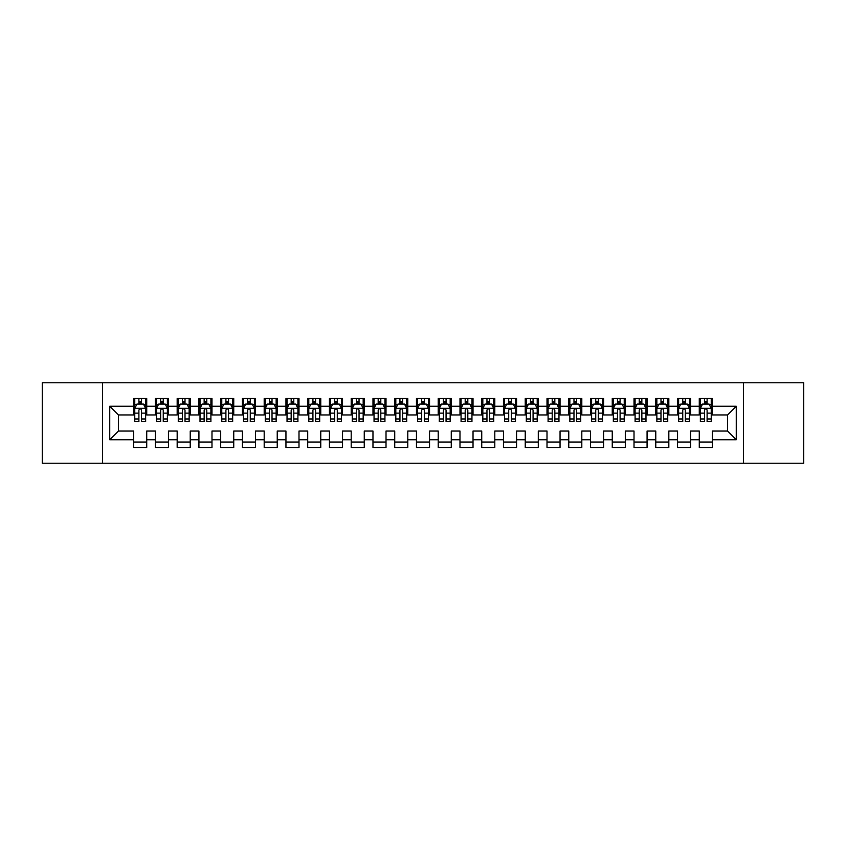 <?xml version="1.0" encoding="UTF-8"?>
<svg xmlns="http://www.w3.org/2000/svg" width="846" height="846" viewBox="0 0 846 846"><rect width="100%" height="100%" fill="white"/><g stroke="black" fill="none" stroke-linecap="round" stroke-linejoin="round"><path stroke-width="1.27" d="M743.444 463.248L803.7 463.248L803.7 382.752L743.444 382.752L743.444 463.248L102.556 463.248L102.556 382.752L42.3 382.752L42.3 463.248L102.556 463.248M743.444 382.752L102.556 382.752M109.737 439.751L109.737 406.249L133.668 406.249L133.668 414.952L118.44 414.952L118.44 431.048L109.737 439.751L133.668 439.751L133.668 447.471L146.718 447.471L146.718 439.751L155.421 439.751L155.421 447.471L168.47 447.471L168.47 439.751L177.174 439.751L177.174 447.471L190.234 447.471L190.234 439.751L198.926 439.751L198.926 447.471L211.986 447.471L211.986 439.751L220.69 439.751L220.69 447.471L233.739 447.471L233.739 439.751L242.442 439.751L242.442 447.471L255.492 447.471L255.492 439.751L264.195 439.751L264.195 447.471L277.245 447.471L277.245 439.751L285.948 439.751L285.948 447.471L298.998 447.471L298.998 439.751L307.701 439.751L307.701 447.471L320.75 447.471L320.75 439.751L329.454 439.751L329.454 447.471L342.514 447.471L342.514 439.751L351.206 439.751L351.206 447.471L364.266 447.471L364.266 439.751L372.97 439.751L372.97 447.471L386.019 447.471L386.019 439.751L394.722 439.751L394.722 447.471L407.772 447.471L407.772 439.751L416.475 439.751L416.475 447.471L429.525 447.471L429.525 439.751L438.228 439.751L438.228 447.471L451.278 447.471L451.278 439.751L459.981 439.751L459.981 447.471L473.03 447.471L473.03 439.751L481.734 439.751L481.734 447.471L494.794 447.471L494.794 439.751L503.486 439.751L503.486 447.471L516.546 447.471L516.546 439.751L525.25 439.751L525.25 447.471L538.299 447.471L538.299 439.751L547.002 439.751L547.002 447.471L560.052 447.471L560.052 439.751L568.755 439.751L568.755 447.471L581.805 447.471L581.805 439.751L590.508 439.751L590.508 447.471L603.558 447.471L603.558 439.751L612.261 439.751L612.261 447.471L625.31 447.471L625.31 439.751L634.014 439.751L634.014 447.471L647.074 447.471L647.074 439.751L655.766 439.751L655.766 447.471L668.826 447.471L668.826 439.751L677.53 439.751L677.53 447.471L690.579 447.471L690.579 439.751L699.282 439.751L699.282 447.471L712.332 447.471L712.332 431.048L727.56 431.048L727.56 414.952L712.332 414.952L712.332 406.249L736.263 406.249L736.263 439.751L712.332 439.751M712.332 406.249L712.332 398.529L699.282 398.529L699.282 406.249L690.579 406.249L690.579 398.529L677.53 398.529L677.53 406.249L668.826 406.249L668.826 398.529L655.766 398.529L655.766 406.249L647.074 406.249L647.074 398.529L634.014 398.529L634.014 406.249L625.31 406.249L625.31 398.529L612.261 398.529L612.261 406.249L603.558 406.249L603.558 398.529L590.508 398.529L590.508 406.249L581.805 406.249L581.805 398.529L568.755 398.529L568.755 406.249L560.052 406.249L560.052 398.529L547.002 398.529L547.002 406.249L538.299 406.249L538.299 398.529L525.25 398.529L525.25 406.249L516.546 406.249L516.546 398.529L503.486 398.529L503.486 406.249L494.794 406.249L494.794 398.529L481.734 398.529L481.734 406.249L473.03 406.249L473.03 398.529L459.981 398.529L459.981 406.249L451.278 406.249L451.278 398.529L438.228 398.529L438.228 406.249L429.525 406.249L429.525 398.529L416.475 398.529L416.475 406.249L407.772 406.249L407.772 398.529L394.722 398.529L394.722 406.249L386.019 406.249L386.019 398.529L372.97 398.529L372.97 406.249L364.266 406.249L364.266 398.529L351.206 398.529L351.206 406.249L342.514 406.249L342.514 398.529L329.454 398.529L329.454 406.249L320.75 406.249L320.75 398.529L307.701 398.529L307.701 406.249L298.998 406.249L298.998 398.529L285.948 398.529L285.948 406.249L277.245 406.249L277.245 398.529L264.195 398.529L264.195 406.249L255.492 406.249L255.492 398.529L242.442 398.529L242.442 406.249L233.739 406.249L233.739 398.529L220.69 398.529L220.69 406.249L211.986 406.249L211.986 398.529L198.926 398.529L198.926 406.249L190.234 406.249L190.234 398.529L177.174 398.529L177.174 406.249L168.47 406.249L168.47 398.529L155.421 398.529L155.421 406.249L146.718 406.249L146.718 398.529L133.668 398.529L133.668 406.249M690.579 439.751L690.579 431.048L699.282 431.048L699.282 439.751M736.263 406.249L727.56 414.952M668.826 439.751L668.826 431.048L677.53 431.048L677.53 439.751M699.282 406.249L699.282 414.952L690.579 414.952L690.579 406.249M647.074 439.751L647.074 431.048L655.766 431.048L655.766 439.751M677.53 406.249L677.53 414.952L668.826 414.952L668.826 406.249M625.31 439.751L625.31 431.048L634.014 431.048L634.014 439.751M655.766 406.249L655.766 414.952L647.074 414.952L647.074 406.249M603.558 439.751L603.558 431.048L612.261 431.048L612.261 439.751M634.014 406.249L634.014 414.952L625.31 414.952L625.31 406.249M581.805 439.751L581.805 431.048L590.508 431.048L590.508 439.751M612.261 406.249L612.261 414.952L603.558 414.952L603.558 406.249M560.052 439.751L560.052 431.048L568.755 431.048L568.755 439.751M590.508 406.249L590.508 414.952L581.805 414.952L581.805 406.249M538.299 439.751L538.299 431.048L547.002 431.048L547.002 439.751M568.755 406.249L568.755 414.952L560.052 414.952L560.052 406.249M516.546 439.751L516.546 431.048L525.25 431.048L525.25 439.751M547.002 406.249L547.002 414.952L538.299 414.952L538.299 406.249M494.794 439.751L494.794 431.048L503.486 431.048L503.486 439.751M525.25 406.249L525.25 414.952L516.546 414.952L516.546 406.249M473.03 439.751L473.03 431.048L481.734 431.048L481.734 439.751M503.486 406.249L503.486 414.952L494.794 414.952L494.794 406.249M451.278 439.751L451.278 431.048L459.981 431.048L459.981 439.751M481.734 406.249L481.734 414.952L473.03 414.952L473.03 406.249M429.525 439.751L429.525 431.048L438.228 431.048L438.228 439.751M459.981 406.249L459.981 414.952L451.278 414.952L451.278 406.249M407.772 439.751L407.772 431.048L416.475 431.048L416.475 439.751M438.228 406.249L438.228 414.952L429.525 414.952L429.525 406.249M386.019 439.751L386.019 431.048L394.722 431.048L394.722 439.751M416.475 406.249L416.475 414.952L407.772 414.952L407.772 406.249M364.266 439.751L364.266 431.048L372.97 431.048L372.97 439.751M394.722 406.249L394.722 414.952L386.019 414.952L386.019 406.249M342.514 439.751L342.514 431.048L351.206 431.048L351.206 439.751M372.97 406.249L372.97 414.952L364.266 414.952L364.266 406.249M320.75 439.751L320.75 431.048L329.454 431.048L329.454 439.751M351.206 406.249L351.206 414.952L342.514 414.952L342.514 406.249M298.998 439.751L298.998 431.048L307.701 431.048L307.701 439.751M329.454 406.249L329.454 414.952L320.75 414.952L320.75 406.249M277.245 439.751L277.245 431.048L285.948 431.048L285.948 439.751M307.701 406.249L307.701 414.952L298.998 414.952L298.998 406.249M255.492 439.751L255.492 431.048L264.195 431.048L264.195 439.751M285.948 406.249L285.948 414.952L277.245 414.952L277.245 406.249M233.739 439.751L233.739 431.048L242.442 431.048L242.442 439.751M264.195 406.249L264.195 414.952L255.492 414.952L255.492 406.249M211.986 439.751L211.986 431.048L220.69 431.048L220.69 439.751M242.442 406.249L242.442 414.952L233.739 414.952L233.739 406.249M190.234 439.751L190.234 431.048L198.926 431.048L198.926 439.751M220.69 406.249L220.69 414.952L211.986 414.952L211.986 406.249M168.47 439.751L168.47 431.048L177.174 431.048L177.174 439.751M198.926 406.249L198.926 414.952L190.234 414.952L190.234 406.249M146.718 439.751L146.718 431.048L155.421 431.048L155.421 439.751M177.174 406.249L177.174 414.952L168.47 414.952L168.47 406.249M118.44 431.048L133.668 431.048L133.668 439.751M155.421 406.249L155.421 414.952L146.718 414.952L146.718 406.249M699.282 403.965L700.372 403.965M711.243 403.965L712.332 403.965M677.53 403.965L678.608 403.965M689.49 403.965L690.579 403.965M655.766 403.965L656.856 403.965M667.737 403.965L668.826 403.965M634.014 403.965L635.103 403.965M645.984 403.965L647.074 403.965M612.261 403.965L613.35 403.965M624.232 403.965L625.31 403.965M590.508 403.965L591.597 403.965M602.468 403.965L603.558 403.965M568.755 403.965L569.844 403.965M580.716 403.965L581.805 403.965M547.002 403.965L548.092 403.965M558.963 403.965L560.052 403.965M525.25 403.965L526.328 403.965M537.21 403.965L538.299 403.965M503.486 403.965L504.576 403.965M515.457 403.965L516.546 403.965M481.734 403.965L482.823 403.965M493.704 403.965L494.794 403.965M459.981 403.965L461.07 403.965M471.952 403.965L473.03 403.965M438.228 403.965L439.317 403.965M450.188 403.965L451.278 403.965M416.475 403.965L417.564 403.965M428.436 403.965L429.525 403.965M394.722 403.965L395.812 403.965M406.683 403.965L407.772 403.965M372.97 403.965L374.048 403.965M384.93 403.965L386.019 403.965M351.206 403.965L352.296 403.965M363.177 403.965L364.266 403.965M329.454 403.965L330.543 403.965M341.424 403.965L342.514 403.965M307.701 403.965L308.79 403.965M319.672 403.965L320.75 403.965M285.948 403.965L287.037 403.965M297.908 403.965L298.998 403.965M264.195 403.965L265.284 403.965M276.156 403.965L277.245 403.965M242.442 403.965L243.532 403.965M254.403 403.965L255.492 403.965M220.69 403.965L221.768 403.965M232.65 403.965L233.739 403.965M198.926 403.965L200.016 403.965M210.897 403.965L211.986 403.965M177.174 403.965L178.263 403.965M189.144 403.965L190.234 403.965M155.421 403.965L156.51 403.965M167.392 403.965L168.47 403.965M133.668 403.965L134.757 403.965M145.628 403.965L146.718 403.965M133.668 442.035L146.718 442.035M155.421 442.035L168.47 442.035M177.174 442.035L190.234 442.035M198.926 442.035L211.986 442.035M220.69 442.035L233.739 442.035M242.442 442.035L255.492 442.035M264.195 442.035L277.245 442.035M285.948 442.035L298.998 442.035M307.701 442.035L320.75 442.035M329.454 442.035L342.514 442.035M351.206 442.035L364.266 442.035M372.97 442.035L386.019 442.035M394.722 442.035L407.772 442.035M416.475 442.035L429.525 442.035M438.228 442.035L451.278 442.035M459.981 442.035L473.03 442.035M481.734 442.035L494.794 442.035M503.486 442.035L516.546 442.035M525.25 442.035L538.299 442.035M547.002 442.035L560.052 442.035M568.755 442.035L581.805 442.035M590.508 442.035L603.558 442.035M612.261 442.035L625.31 442.035M634.014 442.035L647.074 442.035M655.766 442.035L668.826 442.035M677.53 442.035L690.579 442.035M699.282 442.035L712.332 442.035M109.737 406.249L118.44 414.952M727.56 431.048L736.263 439.751M141.504 401.353L138.892 401.353M145.628 418.971L141.504 418.971L141.504 421.699L145.628 421.699L145.628 408.428L143.46 404.071L136.936 404.071L134.757 408.428L134.757 421.699L138.892 421.699L138.892 418.971L134.757 418.971M134.757 408.428L134.757 398.529M145.628 408.428L145.628 398.529M138.892 404.071L138.892 398.529M141.504 398.529L141.504 404.071M141.504 418.971L141.504 410.056C140.626 408.375 139.759 408.375 138.892 410.056L138.892 418.971M141.504 403.965L138.892 403.965M163.257 401.353L160.645 401.353M167.392 418.971L163.257 418.971L163.257 421.699L167.392 421.699L167.392 408.428L165.213 404.071L158.688 404.071L156.51 408.428L156.51 421.699L160.645 421.699L160.645 418.971L156.51 418.971M156.51 408.428L156.51 398.529M167.392 408.428L167.392 398.529M160.645 404.071L160.645 398.529M163.257 398.529L163.257 404.071M163.257 418.971L163.257 410.056C162.39 408.375 161.512 408.375 160.645 410.056L160.645 418.971M163.257 403.965L160.645 403.965M185.01 401.353L182.398 401.353M189.144 418.971L185.01 418.971L185.01 421.699L189.144 421.699L189.144 408.428L186.966 404.071L180.441 404.071L178.263 408.428L178.263 421.699L182.398 421.699L182.398 418.971L178.263 418.971M178.263 408.428L178.263 398.529M189.144 408.428L189.144 398.529M182.398 404.071L182.398 398.529M185.01 398.529L185.01 404.071M185.01 418.971L185.01 410.056C184.142 408.375 183.265 408.375 182.398 410.056L182.398 418.971M185.01 403.965L182.398 403.965M206.762 401.353L204.15 401.353M210.897 418.971L206.762 418.971L206.762 421.699L210.897 421.699L210.897 408.428L208.719 404.071L202.194 404.071L200.016 408.428L200.016 421.699L204.15 421.699L204.15 418.971L200.016 418.971M200.016 408.428L200.016 398.529M210.897 408.428L210.897 398.529M204.15 404.071L204.15 398.529M206.762 398.529L206.762 404.071M206.762 418.971L206.762 410.056C205.895 408.375 205.028 408.375 204.15 410.056L204.15 418.971M206.762 403.965L204.15 403.965M228.515 401.353L225.903 401.353M232.65 418.971L228.515 418.971L228.515 421.699L232.65 421.699L232.65 408.428L230.472 404.071L223.947 404.071L221.768 408.428L221.768 421.699L225.903 421.699L225.903 418.971L221.768 418.971M221.768 408.428L221.768 398.529M232.65 408.428L232.65 398.529M225.903 404.071L225.903 398.529M228.515 398.529L228.515 404.071M228.515 418.971L228.515 410.056C227.648 408.375 226.781 408.375 225.903 410.056L225.903 418.971M228.515 403.965L225.903 403.965M250.268 401.353L247.656 401.353M254.403 418.971L250.268 418.971L250.268 421.699L254.403 421.699L254.403 408.428L252.224 404.071L245.7 404.071L243.532 408.428L243.532 421.699L247.656 421.699L247.656 418.971L243.532 418.971M243.532 408.428L243.532 398.529M254.403 408.428L254.403 398.529M247.656 404.071L247.656 398.529M250.268 398.529L250.268 404.071M250.268 418.971L250.268 410.056C249.401 408.375 248.534 408.375 247.656 410.056L247.656 418.971M250.268 403.965L247.656 403.965M272.021 401.353L269.419 401.353M276.156 418.971L272.021 418.971L272.021 421.699L276.156 421.699L276.156 408.428L273.988 404.071L267.452 404.071L265.284 408.428L265.284 421.699L269.419 421.699L269.419 418.971L265.284 418.971M265.284 408.428L265.284 398.529M276.156 408.428L276.156 398.529M269.419 404.071L269.419 398.529M272.021 398.529L272.021 404.071M272.021 418.971L272.021 410.056C271.154 408.375 270.286 408.375 269.419 410.056L269.419 418.971M272.021 403.965L269.419 403.965M293.784 401.353L291.172 401.353M297.908 418.971L293.784 418.971L293.784 421.699L297.908 421.699L297.908 408.428L295.74 404.071L289.216 404.071L287.037 408.428L287.037 421.699L291.172 421.699L291.172 418.971L287.037 418.971M287.037 408.428L287.037 398.529M297.908 408.428L297.908 398.529M291.172 404.071L291.172 398.529M293.784 398.529L293.784 404.071M293.784 418.971L293.784 410.056C292.906 408.375 292.039 408.375 291.172 410.056L291.172 418.971M293.784 403.965L291.172 403.965M315.537 401.353L312.925 401.353M319.672 418.971L315.537 418.971L315.537 421.699L319.672 421.699L319.672 408.428L317.493 404.071L310.968 404.071L308.79 408.428L308.79 421.699L312.925 421.699L312.925 418.971L308.79 418.971M308.79 408.428L308.79 398.529M319.672 408.428L319.672 398.529M312.925 404.071L312.925 398.529M315.537 398.529L315.537 404.071M315.537 418.971L315.537 410.056C314.67 408.375 313.792 408.375 312.925 410.056L312.925 418.971M315.537 403.965L312.925 403.965M337.29 401.353L334.678 401.353M341.424 418.971L337.29 418.971L337.29 421.699L341.424 421.699L341.424 408.428L339.246 404.071L332.721 404.071L330.543 408.428L330.543 421.699L334.678 421.699L334.678 418.971L330.543 418.971M330.543 408.428L330.543 398.529M341.424 408.428L341.424 398.529M334.678 404.071L334.678 398.529M337.29 398.529L337.29 404.071M337.29 418.971L337.29 410.056C336.422 408.375 335.545 408.375 334.678 410.056L334.678 418.971M337.29 403.965L334.678 403.965M359.042 401.353L356.43 401.353M363.177 418.971L359.042 418.971L359.042 421.699L363.177 421.699L363.177 408.428L360.999 404.071L354.474 404.071L352.296 408.428L352.296 421.699L356.43 421.699L356.43 418.971L352.296 418.971M352.296 408.428L352.296 398.529M363.177 408.428L363.177 398.529M356.43 404.071L356.43 398.529M359.042 398.529L359.042 404.071M359.042 418.971L359.042 410.056C358.175 408.375 357.308 408.375 356.43 410.056L356.43 418.971M359.042 403.965L356.43 403.965M380.795 401.353L378.183 401.353M384.93 418.971L380.795 418.971L380.795 421.699L384.93 421.699L384.93 408.428L382.752 404.071L376.227 404.071L374.048 408.428L374.048 421.699L378.183 421.699L378.183 418.971L374.048 418.971M374.048 408.428L374.048 398.529M384.93 408.428L384.93 398.529M378.183 404.071L378.183 398.529M380.795 398.529L380.795 404.071M380.795 418.971L380.795 410.056C379.928 408.375 379.061 408.375 378.183 410.056L378.183 418.971M380.795 403.965L378.183 403.965M402.548 401.353L399.936 401.353M406.683 418.971L402.548 418.971L402.548 421.699L406.683 421.699L406.683 408.428L404.504 404.071L397.98 404.071L395.812 408.428L395.812 421.699L399.936 421.699L399.936 418.971L395.812 418.971M395.812 408.428L395.812 398.529M406.683 408.428L406.683 398.529M399.936 404.071L399.936 398.529M402.548 398.529L402.548 404.071M402.548 418.971L402.548 410.056C401.681 408.375 400.814 408.375 399.936 410.056L399.936 418.971M402.548 403.965L399.936 403.965M424.301 401.353L421.699 401.353M428.436 418.971L424.301 418.971L424.301 421.699L428.436 421.699L428.436 408.428L426.268 404.071L419.732 404.071L417.564 408.428L417.564 421.699L421.699 421.699L421.699 418.971L417.564 418.971M417.564 408.428L417.564 398.529M428.436 408.428L428.436 398.529M421.699 404.071L421.699 398.529M424.301 398.529L424.301 404.071M424.301 418.971L424.301 410.056C423.434 408.375 422.566 408.375 421.699 410.056L421.699 418.971M424.301 403.965L421.699 403.965M446.064 401.353L443.452 401.353M450.188 418.971L446.064 418.971L446.064 421.699L450.188 421.699L450.188 408.428L448.02 404.071L441.496 404.071L439.317 408.428L439.317 421.699L443.452 421.699L443.452 418.971L439.317 418.971M439.317 408.428L439.317 398.529M450.188 408.428L450.188 398.529M443.452 404.071L443.452 398.529M446.064 398.529L446.064 404.071M446.064 418.971L446.064 410.056C445.186 408.375 444.319 408.375 443.452 410.056L443.452 418.971M446.064 403.965L443.452 403.965M467.817 401.353L465.205 401.353M471.952 418.971L467.817 418.971L467.817 421.699L471.952 421.699L471.952 408.428L469.773 404.071L463.248 404.071L461.07 408.428L461.07 421.699L465.205 421.699L465.205 418.971L461.07 418.971M461.07 408.428L461.07 398.529M471.952 408.428L471.952 398.529M465.205 404.071L465.205 398.529M467.817 398.529L467.817 404.071M467.817 418.971L467.817 410.056C466.95 408.375 466.072 408.375 465.205 410.056L465.205 418.971M467.817 403.965L465.205 403.965M489.57 401.353L486.958 401.353M493.704 418.971L489.57 418.971L489.57 421.699L493.704 421.699L493.704 408.428L491.526 404.071L485.001 404.071L482.823 408.428L482.823 421.699L486.958 421.699L486.958 418.971L482.823 418.971M482.823 408.428L482.823 398.529M493.704 408.428L493.704 398.529M486.958 404.071L486.958 398.529M489.57 398.529L489.57 404.071M489.57 418.971L489.57 410.056C488.702 408.375 487.825 408.375 486.958 410.056L486.958 418.971M489.57 403.965L486.958 403.965M511.322 401.353L508.71 401.353M515.457 418.971L511.322 418.971L511.322 421.699L515.457 421.699L515.457 408.428L513.279 404.071L506.754 404.071L504.576 408.428L504.576 421.699L508.71 421.699L508.71 418.971L504.576 418.971M504.576 408.428L504.576 398.529M515.457 408.428L515.457 398.529M508.71 404.071L508.71 398.529M511.322 398.529L511.322 404.071M511.322 418.971L511.322 410.056C510.455 408.375 509.588 408.375 508.71 410.056L508.71 418.971M511.322 403.965L508.71 403.965M533.075 401.353L530.463 401.353M537.21 418.971L533.075 418.971L533.075 421.699L537.21 421.699L537.21 408.428L535.032 404.071L528.507 404.071L526.328 408.428L526.328 421.699L530.463 421.699L530.463 418.971L526.328 418.971M526.328 408.428L526.328 398.529M537.21 408.428L537.21 398.529M530.463 404.071L530.463 398.529M533.075 398.529L533.075 404.071M533.075 418.971L533.075 410.056C532.208 408.375 531.341 408.375 530.463 410.056L530.463 418.971M533.075 403.965L530.463 403.965M554.828 401.353L552.216 401.353M558.963 418.971L554.828 418.971L554.828 421.699L558.963 421.699L558.963 408.428L556.784 404.071L550.26 404.071L548.092 408.428L548.092 421.699L552.216 421.699L552.216 418.971L548.092 418.971M548.092 408.428L548.092 398.529M558.963 408.428L558.963 398.529M552.216 404.071L552.216 398.529M554.828 398.529L554.828 404.071M554.828 418.971L554.828 410.056C553.961 408.375 553.094 408.375 552.216 410.056L552.216 418.971M554.828 403.965L552.216 403.965M576.581 401.353L573.979 401.353M580.716 418.971L576.581 418.971L576.581 421.699L580.716 421.699L580.716 408.428L578.548 404.071L572.012 404.071L569.844 408.428L569.844 421.699L573.979 421.699L573.979 418.971L569.844 418.971M569.844 408.428L569.844 398.529M580.716 408.428L580.716 398.529M573.979 404.071L573.979 398.529M576.581 398.529L576.581 404.071M576.581 418.971L576.581 410.056C575.714 408.375 574.846 408.375 573.979 410.056L573.979 418.971M576.581 403.965L573.979 403.965M598.344 401.353L595.732 401.353M602.468 418.971L598.344 418.971L598.344 421.699L602.468 421.699L602.468 408.428L600.3 404.071L593.776 404.071L591.597 408.428L591.597 421.699L595.732 421.699L595.732 418.971L591.597 418.971M591.597 408.428L591.597 398.529M602.468 408.428L602.468 398.529M595.732 404.071L595.732 398.529M598.344 398.529L598.344 404.071M598.344 418.971L598.344 410.056C597.466 408.375 596.599 408.375 595.732 410.056L595.732 418.971M598.344 403.965L595.732 403.965M620.097 401.353L617.485 401.353M624.232 418.971L620.097 418.971L620.097 421.699L624.232 421.699L624.232 408.428L622.053 404.071L615.528 404.071L613.35 408.428L613.35 421.699L617.485 421.699L617.485 418.971L613.35 418.971M613.35 408.428L613.35 398.529M624.232 408.428L624.232 398.529M617.485 404.071L617.485 398.529M620.097 398.529L620.097 404.071M620.097 418.971L620.097 410.056C619.23 408.375 618.352 408.375 617.485 410.056L617.485 418.971M620.097 403.965L617.485 403.965M641.85 401.353L639.238 401.353M645.984 418.971L641.85 418.971L641.85 421.699L645.984 421.699L645.984 408.428L643.806 404.071L637.281 404.071L635.103 408.428L635.103 421.699L639.238 421.699L639.238 418.971L635.103 418.971M635.103 408.428L635.103 398.529M645.984 408.428L645.984 398.529M639.238 404.071L639.238 398.529M641.85 398.529L641.85 404.071M641.85 418.971L641.85 410.056C640.982 408.375 640.105 408.375 639.238 410.056L639.238 418.971M641.85 403.965L639.238 403.965M663.602 401.353L660.99 401.353M667.737 418.971L663.602 418.971L663.602 421.699L667.737 421.699L667.737 408.428L665.559 404.071L659.034 404.071L656.856 408.428L656.856 421.699L660.99 421.699L660.99 418.971L656.856 418.971M656.856 408.428L656.856 398.529M667.737 408.428L667.737 398.529M660.99 404.071L660.99 398.529M663.602 398.529L663.602 404.071M663.602 418.971L663.602 410.056C662.735 408.375 661.868 408.375 660.99 410.056L660.99 418.971M663.602 403.965L660.99 403.965M685.355 401.353L682.743 401.353M689.49 418.971L685.355 418.971L685.355 421.699L689.49 421.699L689.49 408.428L687.312 404.071L680.787 404.071L678.608 408.428L678.608 421.699L682.743 421.699L682.743 418.971L678.608 418.971M678.608 408.428L678.608 398.529M689.49 408.428L689.49 398.529M682.743 404.071L682.743 398.529M685.355 398.529L685.355 404.071M685.355 418.971L685.355 410.056C684.488 408.375 683.621 408.375 682.743 410.056L682.743 418.971M685.355 403.965L682.743 403.965M707.108 401.353L704.496 401.353M711.243 418.971L707.108 418.971L707.108 421.699L711.243 421.699L711.243 408.428L709.064 404.071L702.54 404.071L700.372 408.428L700.372 421.699L704.496 421.699L704.496 418.971L700.372 418.971M700.372 408.428L700.372 398.529M711.243 408.428L711.243 398.529M704.496 404.071L704.496 398.529M707.108 398.529L707.108 404.071M707.108 418.971L707.108 410.056C706.241 408.375 705.374 408.375 704.496 410.056L704.496 418.971M707.108 403.965L704.496 403.965M145.575 408.311L134.81 408.311M134.757 404.335L136.798 404.335M143.587 404.335L145.628 404.335M138.892 413.134L134.757 413.134M145.628 413.134L141.504 413.134M141.504 402.738L138.892 402.738M167.328 408.311L156.563 408.311M156.51 404.335L158.551 404.335M165.34 404.335L167.392 404.335M160.645 413.134L156.51 413.134M167.392 413.134L163.257 413.134M163.257 402.738L160.645 402.738M189.092 408.311L178.316 408.311M178.263 404.335L180.314 404.335M187.093 404.335L189.144 404.335M182.398 413.134L178.263 413.134M189.144 413.134L185.01 413.134M185.01 402.738L182.398 402.738M210.844 408.311L200.068 408.311M200.016 404.335L202.067 404.335M208.846 404.335L210.897 404.335M204.15 413.134L200.016 413.134M210.897 413.134L206.762 413.134M206.762 402.738L204.15 402.738M232.597 408.311L221.832 408.311M221.768 404.335L223.82 404.335M230.609 404.335L232.65 404.335M225.903 413.134L221.768 413.134M232.65 413.134L228.515 413.134M228.515 402.738L225.903 402.738M254.35 408.311L243.585 408.311M243.532 404.335L245.573 404.335M252.362 404.335L254.403 404.335M247.656 413.134L243.532 413.134M254.403 413.134L250.268 413.134M250.268 402.738L247.656 402.738M276.103 408.311L265.337 408.311M265.284 404.335L267.325 404.335M274.115 404.335L276.156 404.335M269.419 413.134L265.284 413.134M276.156 413.134L272.021 413.134M272.021 402.738L269.419 402.738M297.855 408.311L287.09 408.311M287.037 404.335L289.078 404.335M295.867 404.335L297.908 404.335M291.172 413.134L287.037 413.134M297.908 413.134L293.784 413.134M293.784 402.738L291.172 402.738M319.608 408.311L308.843 408.311M308.79 404.335L310.831 404.335M317.62 404.335L319.672 404.335M312.925 413.134L308.79 413.134M319.672 413.134L315.537 413.134M315.537 402.738L312.925 402.738M341.372 408.311L330.596 408.311M330.543 404.335L332.594 404.335M339.373 404.335L341.424 404.335M334.678 413.134L330.543 413.134M341.424 413.134L337.29 413.134M337.29 402.738L334.678 402.738M363.124 408.311L352.348 408.311M352.296 404.335L354.347 404.335M361.126 404.335L363.177 404.335M356.43 413.134L352.296 413.134M363.177 413.134L359.042 413.134M359.042 402.738L356.43 402.738M384.877 408.311L374.112 408.311M374.048 404.335L376.1 404.335M382.889 404.335L384.93 404.335M378.183 413.134L374.048 413.134M384.93 413.134L380.795 413.134M380.795 402.738L378.183 402.738M406.63 408.311L395.865 408.311M395.812 404.335L397.853 404.335M404.642 404.335L406.683 404.335M399.936 413.134L395.812 413.134M406.683 413.134L402.548 413.134M402.548 402.738L399.936 402.738M428.383 408.311L417.617 408.311M417.564 404.335L419.605 404.335M426.395 404.335L428.436 404.335M421.699 413.134L417.564 413.134M428.436 413.134L424.301 413.134M424.301 402.738L421.699 402.738M450.135 408.311L439.37 408.311M439.317 404.335L441.358 404.335M448.147 404.335L450.188 404.335M443.452 413.134L439.317 413.134M450.188 413.134L446.064 413.134M446.064 402.738L443.452 402.738M471.888 408.311L461.123 408.311M461.07 404.335L463.111 404.335M469.9 404.335L471.952 404.335M465.205 413.134L461.07 413.134M471.952 413.134L467.817 413.134M467.817 402.738L465.205 402.738M493.652 408.311L482.876 408.311M482.823 404.335L484.874 404.335M491.653 404.335L493.704 404.335M486.958 413.134L482.823 413.134M493.704 413.134L489.57 413.134M489.57 402.738L486.958 402.738M515.404 408.311L504.628 408.311M504.576 404.335L506.627 404.335M513.406 404.335L515.457 404.335M508.71 413.134L504.576 413.134M515.457 413.134L511.322 413.134M511.322 402.738L508.71 402.738M537.157 408.311L526.392 408.311M526.328 404.335L528.38 404.335M535.169 404.335L537.21 404.335M530.463 413.134L526.328 413.134M537.21 413.134L533.075 413.134M533.075 402.738L530.463 402.738M558.91 408.311L548.145 408.311M548.092 404.335L550.133 404.335M556.922 404.335L558.963 404.335M552.216 413.134L548.092 413.134M558.963 413.134L554.828 413.134M554.828 402.738L552.216 402.738M580.663 408.311L569.897 408.311M569.844 404.335L571.885 404.335M578.675 404.335L580.716 404.335M573.979 413.134L569.844 413.134M580.716 413.134L576.581 413.134M576.581 402.738L573.979 402.738M602.415 408.311L591.65 408.311M591.597 404.335L593.638 404.335M600.427 404.335L602.468 404.335M595.732 413.134L591.597 413.134M602.468 413.134L598.344 413.134M598.344 402.738L595.732 402.738M624.168 408.311L613.403 408.311M613.35 404.335L615.391 404.335M622.18 404.335L624.232 404.335M617.485 413.134L613.35 413.134M624.232 413.134L620.097 413.134M620.097 402.738L617.485 402.738M645.932 408.311L635.156 408.311M635.103 404.335L637.154 404.335M643.933 404.335L645.984 404.335M639.238 413.134L635.103 413.134M645.984 413.134L641.85 413.134M641.85 402.738L639.238 402.738M667.684 408.311L656.908 408.311M656.856 404.335L658.907 404.335M665.686 404.335L667.737 404.335M660.99 413.134L656.856 413.134M667.737 413.134L663.602 413.134M663.602 402.738L660.99 402.738M689.437 408.311L678.672 408.311M678.608 404.335L680.66 404.335M687.449 404.335L689.49 404.335M682.743 413.134L678.608 413.134M689.49 413.134L685.355 413.134M685.355 402.738L682.743 402.738M711.19 408.311L700.425 408.311M700.372 404.335L702.413 404.335M709.202 404.335L711.243 404.335M704.496 413.134L700.372 413.134M711.243 413.134L707.108 413.134M707.108 402.738L704.496 402.738"/></g></svg>
